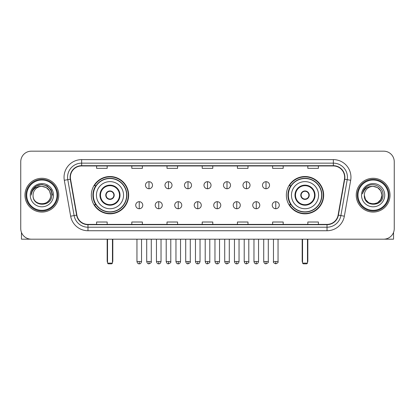 <?xml version="1.0" encoding="UTF-8"?>
<svg xmlns="http://www.w3.org/2000/svg" width="415" height="415" viewBox="0 0 415 415"><rect width="100%" height="100%" fill="white"/><g stroke="black" fill="none" stroke-linecap="round" stroke-linejoin="round"><path stroke-width="0.62" d="M286.355 195.18A18.659 18.659 0 0 0 305.009 213.834A18.659 18.659 0 0 0 323.669 195.18A18.659 18.659 0 0 0 305.009 176.52A18.659 18.659 0 0 0 286.355 195.18M91.331 195.18A18.659 18.659 0 0 0 109.991 213.834A18.659 18.659 0 0 0 128.645 195.18A18.659 18.659 0 0 0 109.991 176.52A18.659 18.659 0 0 0 91.331 195.18M95.808 204.683A17.072 17.072 0 0 1 95.808 185.676M290.827 204.683A17.072 17.072 0 0 1 290.827 185.676M20.75 161.736L20.75 228.624A10.562 10.562 0 0 0 31.312 239.18L383.688 239.18A10.562 10.562 0 0 0 394.25 228.624L394.25 161.736A10.562 10.562 0 0 0 383.688 151.174L31.312 151.174A10.562 10.562 0 0 0 20.75 161.736L20.75 228.624M24.973 195.18A16.896 16.896 0 0 0 41.873 212.075A16.896 16.896 0 0 0 58.769 195.18A16.896 16.896 0 0 0 41.873 178.284A16.896 16.896 0 0 0 24.973 195.18A16.896 16.896 0 0 0 41.873 212.075A16.896 16.896 0 0 0 58.769 195.18A16.896 16.896 0 0 0 41.873 178.284A16.896 16.896 0 0 0 24.973 195.18M356.231 195.18A16.896 16.896 0 0 0 373.127 212.075A16.896 16.896 0 0 0 390.027 195.18A16.896 16.896 0 0 0 373.127 178.284A16.896 16.896 0 0 0 356.231 195.18A16.896 16.896 0 0 0 373.127 212.075A16.896 16.896 0 0 0 390.027 195.18A16.896 16.896 0 0 0 373.127 178.284A16.896 16.896 0 0 0 356.231 195.18M70.384 177.226A11.267 11.267 0 0 1 81.651 165.959L333.349 165.959A11.267 11.267 0 0 1 344.445 179.181L338.111 215.089A11.267 11.267 0 0 1 327.02 224.396L87.98 224.396A11.267 11.267 0 0 1 76.889 215.089L70.555 179.181A11.267 11.267 0 0 1 70.384 177.226M70.104 177.226A11.547 11.547 0 0 0 70.28 179.233L76.609 215.136A11.547 11.547 0 0 0 87.98 224.681L327.02 224.681A11.547 11.547 0 0 0 338.391 215.136L344.72 179.233A11.547 11.547 0 0 0 333.349 165.678L81.651 165.678A11.547 11.547 0 0 0 70.104 177.226M64.315 180.281A17.601 17.601 0 0 1 81.651 159.625L333.349 159.625A17.601 17.601 0 0 1 350.685 180.281L344.351 216.189A17.601 17.601 0 0 1 327.02 230.735L87.98 230.735A17.601 17.601 0 0 1 70.649 216.189L64.315 180.281L67.785 179.669A14.079 14.079 0 0 1 81.651 163.147L333.349 163.147A14.079 14.079 0 0 1 347.215 179.669L340.886 215.577A14.079 14.079 0 0 1 327.02 227.213L87.98 227.213A14.079 14.079 0 0 1 74.114 215.577L67.785 179.669A14.079 14.079 0 0 1 67.567 177.226M383.688 151.174L31.312 151.174M31.312 239.18L383.688 239.18M394.25 228.624L394.25 161.736M338.391 215.136L340.886 215.577L347.215 179.669L350.685 180.281M202.219 165.959L202.219 168.345L212.781 168.345L212.781 165.959M167.017 165.959L167.017 168.345L177.579 168.345L177.579 165.959M131.814 165.959L131.814 168.345L142.376 168.345L142.376 165.959M96.612 165.959L96.612 168.345L107.174 168.345L107.174 165.959M237.422 165.959L237.422 168.345L247.983 168.345L247.983 165.959M272.624 165.959L272.624 168.345L283.186 168.345L283.186 165.959M307.826 165.959L307.826 168.345L318.388 168.345L318.388 165.959M212.781 224.396L212.781 222.015L202.219 222.015L202.219 224.396M177.579 224.396L177.579 222.015L167.017 222.015L167.017 224.396M142.376 224.396L142.376 222.015L131.814 222.015L131.814 224.396M107.174 224.396L107.174 222.015L96.612 222.015L96.612 224.396M247.983 224.396L247.983 222.015L237.422 222.015L237.422 224.396M283.186 224.396L283.186 222.015L272.624 222.015L272.624 224.396M318.388 224.396L318.388 222.015L307.826 222.015L307.826 224.396M21.456 232.416L21.456 239.18L62.292 239.18M57.011 195.18A15.137 15.137 0 0 0 41.873 180.043A15.137 15.137 0 0 0 26.736 195.18A15.137 15.137 0 0 0 41.873 210.317A15.137 15.137 0 0 0 57.011 195.18M57.711 195.18A15.843 15.843 0 0 0 41.873 179.337A15.843 15.843 0 0 0 26.031 195.18A15.843 15.843 0 0 0 41.873 211.022A15.843 15.843 0 0 0 57.711 195.18M50.672 195.18C50.148 189.831 47.217 186.9 41.873 186.376L46.273 187.559L49.494 190.781L50.672 195.18L49.494 190.781L46.273 187.559L41.873 186.376L46.273 187.559L49.494 190.781L50.672 195.18L49.494 190.781L46.273 187.559L41.873 186.376L46.273 187.559L49.494 190.781L50.672 195.18L49.494 190.781L46.273 187.559L41.873 186.376L46.273 187.559L49.494 190.781L50.672 195.18C51.211 206.53 32.531 206.53 33.07 195.18C32.287 207.391 52.197 207.121 51.782 195.18C52.435 186.797 41.453 181.469 35.125 186.869C32.915 188.711 31.623 191.056 31.244 193.898C32.904 188.659 36.447 186.148 41.873 186.376L46.273 187.559L49.494 190.781L50.672 195.18C51.211 206.53 32.531 206.53 33.07 195.18C32.531 206.53 51.211 206.53 50.672 195.18C51.211 206.53 32.531 206.53 33.07 195.18C32.531 206.53 51.211 206.53 50.672 195.18C51.211 206.53 32.531 206.53 33.07 195.18C32.531 206.53 51.211 206.53 50.672 195.18C51.211 206.53 32.531 206.53 33.07 195.18C32.531 206.53 51.211 206.53 50.672 195.18C51.211 206.53 32.531 206.53 33.07 195.18C32.531 206.53 51.211 206.53 50.672 195.18C51.211 206.53 32.531 206.53 33.07 195.18C32.531 206.53 51.211 206.53 50.672 195.18C51.211 206.53 32.531 206.53 33.07 195.18A8.803 8.803 0 0 1 41.873 186.376L46.273 187.559L49.494 190.781L50.672 195.18C51.024 202.012 42.242 206.546 36.883 202.427M30.254 195.18A11.615 11.615 0 0 0 41.873 206.794A11.615 11.615 0 0 0 53.488 195.18A11.615 11.615 0 0 0 41.873 183.56A11.615 11.615 0 0 0 30.254 195.18M35.119 186.869L32.526 189.956M32.453 190.091L36.52 185.91L41.873 184.473L47.227 185.91L51.144 189.826L52.575 195.18L51.144 189.826L47.227 185.91L41.873 184.473L36.52 185.91L32.598 189.826L31.167 195.18M32.365 190.257L32.598 189.831L32.365 190.257M96.436 195.18A13.555 13.555 0 0 1 109.991 181.625A13.555 13.555 0 0 1 123.54 195.18A13.555 13.555 0 0 1 109.991 208.735A13.555 13.555 0 0 1 96.436 195.18A13.555 13.555 0 0 0 109.991 208.735A13.555 13.555 0 0 0 123.54 195.18M100.482 195.18A9.504 9.504 0 0 0 109.991 204.683A9.504 9.504 0 0 0 119.494 195.18A9.504 9.504 0 0 0 109.991 185.676A9.504 9.504 0 0 0 100.482 195.18M96.021 185.676A16.896 16.896 0 0 0 96.021 204.683M126.637 195.18A16.652 16.652 0 0 0 109.991 178.528A16.652 16.652 0 0 0 93.339 195.18A16.652 16.652 0 0 0 109.991 211.832A16.652 16.652 0 0 0 126.637 195.18M105.763 195.18A4.223 4.223 0 0 0 109.991 199.402A4.223 4.223 0 0 0 114.213 195.18A4.223 4.223 0 0 0 109.991 190.957A4.223 4.223 0 0 0 105.763 195.18M128.292 195.18A18.307 18.307 0 0 1 94.345 204.683L96.041 204.683A16.88 16.88 0 0 0 121.154 207.837A16.88 16.88 0 0 0 121.154 182.522A16.88 16.88 0 0 0 96.041 185.676L94.345 185.676A18.307 18.307 0 0 1 128.292 195.18M105.898 194.121L106.043 194.121A4.083 4.083 0 0 1 113.933 194.121L113.715 194.121A3.87 3.87 0 0 1 109.991 199.05A3.87 3.87 0 0 1 106.261 194.121A3.87 3.87 0 0 1 113.715 194.121L114.078 194.121M114.078 196.233L113.933 196.233A4.083 4.083 0 0 1 106.043 196.233L105.898 196.233M107.527 239.18L107.527 263.12L112.455 263.12L112.455 239.18M107.527 263.12L108.227 263.826L111.749 263.826L112.455 263.12M291.46 195.18A13.555 13.555 0 0 1 305.009 181.625A13.555 13.555 0 0 1 318.564 195.18A13.555 13.555 0 0 1 305.009 208.735A13.555 13.555 0 0 1 291.46 195.18A13.555 13.555 0 0 0 305.009 208.735A13.555 13.555 0 0 0 318.564 195.18M295.506 195.18A9.504 9.504 0 0 0 305.009 204.683A9.504 9.504 0 0 0 314.518 195.18A9.504 9.504 0 0 0 305.009 185.676A9.504 9.504 0 0 0 295.506 195.18M291.04 185.676A16.896 16.896 0 0 0 291.04 204.683M321.661 195.18A16.652 16.652 0 0 0 305.009 178.528A16.652 16.652 0 0 0 288.363 195.18A16.652 16.652 0 0 0 305.009 211.832A16.652 16.652 0 0 0 321.661 195.18M300.787 195.18A4.223 4.223 0 0 0 305.009 199.402A4.223 4.223 0 0 0 309.237 195.18A4.223 4.223 0 0 0 305.009 190.957A4.223 4.223 0 0 0 300.787 195.18M323.316 195.18A18.307 18.307 0 0 1 289.369 204.683L291.065 204.683A16.88 16.88 0 0 0 316.178 207.837A16.88 16.88 0 0 0 316.178 182.522A16.88 16.88 0 0 0 291.065 185.676L289.369 185.676A18.307 18.307 0 0 1 323.316 195.18M300.922 194.121L301.067 194.121A4.083 4.083 0 0 1 308.957 194.121L308.739 194.121A3.87 3.87 0 0 1 305.009 199.05A3.87 3.87 0 0 1 301.285 194.121A3.87 3.87 0 0 1 308.739 194.121L309.102 194.121M309.102 196.233L308.739 196.233A3.87 3.87 0 0 1 301.285 196.233L300.922 196.233M308.739 196.233L308.957 196.233A4.083 4.083 0 0 1 301.067 196.233L301.285 196.233M302.545 239.18L302.545 263.12L307.474 263.12L307.474 239.18M302.545 263.12L303.251 263.826L306.773 263.826L307.474 263.12M148.995 181.697A3.522 3.522 0 0 0 145.473 185.215A3.522 3.522 0 0 0 148.995 188.737A3.522 3.522 0 0 0 152.513 185.215A3.522 3.522 0 0 0 148.995 181.697L148.995 188.737A3.522 3.522 0 0 0 152.513 185.215A3.522 3.522 0 0 0 148.995 181.697M168.495 181.697A3.522 3.522 0 0 0 164.973 185.215A3.522 3.522 0 0 0 168.495 188.737A3.522 3.522 0 0 0 172.018 185.215A3.522 3.522 0 0 0 168.495 181.697L168.495 188.737A3.522 3.522 0 0 0 172.018 185.215A3.522 3.522 0 0 0 168.495 181.697M188 181.697A3.522 3.522 0 0 0 184.478 185.215A3.522 3.522 0 0 0 188 188.737A3.522 3.522 0 0 0 191.517 185.215A3.522 3.522 0 0 0 188 181.697L188 188.737A3.522 3.522 0 0 0 191.517 185.215A3.522 3.522 0 0 0 188 181.697M207.5 181.697A3.522 3.522 0 0 0 203.978 185.215A3.522 3.522 0 0 0 207.5 188.737A3.522 3.522 0 0 0 211.022 185.215A3.522 3.522 0 0 0 207.5 181.697L207.5 188.737A3.522 3.522 0 0 0 211.022 185.215A3.522 3.522 0 0 0 207.5 181.697M227 181.697A3.522 3.522 0 0 0 223.483 185.215A3.522 3.522 0 0 0 227 188.737A3.522 3.522 0 0 0 230.522 185.215A3.522 3.522 0 0 0 227 181.697L227 188.737A3.522 3.522 0 0 0 230.522 185.215A3.522 3.522 0 0 0 227 181.697M246.505 181.697A3.522 3.522 0 0 0 242.983 185.215A3.522 3.522 0 0 0 246.505 188.737A3.522 3.522 0 0 0 250.027 185.215A3.522 3.522 0 0 0 246.505 181.697L246.505 188.737A3.522 3.522 0 0 0 250.027 185.215A3.522 3.522 0 0 0 246.505 181.697M266.005 181.697A3.522 3.522 0 0 0 262.488 185.215A3.522 3.522 0 0 0 266.005 188.737A3.522 3.522 0 0 0 269.527 185.215A3.522 3.522 0 0 0 266.005 181.697L266.005 188.737A3.522 3.522 0 0 0 269.527 185.215A3.522 3.522 0 0 0 266.005 181.697M139.243 201.69A3.522 3.522 0 0 0 135.721 205.212A3.522 3.522 0 0 0 139.243 208.735A3.522 3.522 0 0 0 142.76 205.212A3.522 3.522 0 0 0 139.243 201.69L139.243 208.735A3.522 3.522 0 0 0 142.76 205.212A3.522 3.522 0 0 0 139.243 201.69M158.743 201.69A3.522 3.522 0 0 0 155.226 205.212A3.522 3.522 0 0 0 158.743 208.735A3.522 3.522 0 0 0 162.265 205.212A3.522 3.522 0 0 0 158.743 201.69L158.743 208.735A3.522 3.522 0 0 0 162.265 205.212A3.522 3.522 0 0 0 158.743 201.69M178.248 201.69A3.522 3.522 0 0 0 174.725 205.212A3.522 3.522 0 0 0 178.248 208.735A3.522 3.522 0 0 0 181.765 205.212A3.522 3.522 0 0 0 178.248 201.69L178.248 208.735A3.522 3.522 0 0 0 181.765 205.212A3.522 3.522 0 0 0 178.248 201.69M197.748 201.69A3.522 3.522 0 0 0 194.23 205.212A3.522 3.522 0 0 0 197.748 208.735A3.522 3.522 0 0 0 201.27 205.212A3.522 3.522 0 0 0 197.748 201.69L197.748 208.735A3.522 3.522 0 0 0 201.27 205.212A3.522 3.522 0 0 0 197.748 201.69M217.253 201.69A3.522 3.522 0 0 0 213.73 205.212A3.522 3.522 0 0 0 217.253 208.735A3.522 3.522 0 0 0 220.77 205.212A3.522 3.522 0 0 0 217.253 201.69L217.253 208.735A3.522 3.522 0 0 0 220.77 205.212A3.522 3.522 0 0 0 217.253 201.69M236.752 201.69A3.522 3.522 0 0 0 233.235 205.212A3.522 3.522 0 0 0 236.752 208.735A3.522 3.522 0 0 0 240.275 205.212A3.522 3.522 0 0 0 236.752 201.69L236.752 208.735A3.522 3.522 0 0 0 240.275 205.212A3.522 3.522 0 0 0 236.752 201.69M256.257 201.69A3.522 3.522 0 0 0 252.735 205.212A3.522 3.522 0 0 0 256.257 208.735A3.522 3.522 0 0 0 259.774 205.212A3.522 3.522 0 0 0 256.257 201.69L256.257 208.735A3.522 3.522 0 0 0 259.774 205.212A3.522 3.522 0 0 0 256.257 201.69M275.757 201.69A3.522 3.522 0 0 0 272.24 205.212A3.522 3.522 0 0 0 275.757 208.735A3.522 3.522 0 0 0 279.279 205.212A3.522 3.522 0 0 0 275.757 201.69L275.757 208.735A3.522 3.522 0 0 0 279.279 205.212A3.522 3.522 0 0 0 275.757 201.69M393.545 232.416L393.545 239.18L352.709 239.18M388.264 195.18A15.137 15.137 0 0 0 373.127 180.043A15.137 15.137 0 0 0 357.989 195.18A15.137 15.137 0 0 0 373.127 210.317A15.137 15.137 0 0 0 388.264 195.18M388.969 195.18A15.843 15.843 0 0 0 373.127 179.337A15.843 15.843 0 0 0 357.289 195.18A15.843 15.843 0 0 0 373.127 211.022A15.843 15.843 0 0 0 388.969 195.18M377.531 202.8L373.127 203.978L368.728 202.8L365.506 199.579L364.329 195.18A8.803 8.803 0 0 1 373.127 186.376L377.531 187.559L380.752 190.781L381.93 195.18L380.752 190.781L377.531 187.559L373.127 186.376L377.531 187.559L380.752 190.781L381.93 195.18L380.752 190.781L377.531 187.559L373.127 186.376L377.531 187.559L373.127 186.376L377.531 187.559L380.752 190.781L381.93 195.18C382.469 206.53 363.789 206.53 364.329 195.18C363.545 207.391 383.455 207.121 383.04 195.18C383.693 186.797 372.712 181.469 366.383 186.869C364.173 188.711 362.881 191.056 362.497 193.898C364.157 188.659 367.7 186.148 373.127 186.376L377.531 187.559L380.752 190.781L381.93 195.18C382.469 206.53 363.789 206.53 364.329 195.18C363.789 206.53 382.469 206.53 381.93 195.18L380.752 199.579L377.531 202.8L373.127 203.978L368.728 202.8M373.127 186.376C378.475 186.9 381.406 189.831 381.93 195.18C382.469 206.53 363.789 206.53 364.329 195.18C363.789 206.53 382.469 206.53 381.93 195.18C382.469 206.53 363.789 206.53 364.329 195.18C363.789 206.53 382.469 206.53 381.93 195.18C382.469 206.53 363.789 206.53 364.329 195.18M361.512 195.18A11.615 11.615 0 0 0 373.127 206.794A11.615 11.615 0 0 0 384.747 195.18A11.615 11.615 0 0 0 373.127 183.56A11.615 11.615 0 0 0 361.512 195.18M381.93 195.18C382.282 202.012 373.495 206.546 368.136 202.427M366.378 186.869L363.784 189.956M363.623 190.257L363.856 189.831L363.623 190.257M333.349 159.625L333.349 165.678M67.785 179.669L70.28 179.233M87.98 230.735L87.98 224.681M327.02 224.681L327.02 230.735M70.649 216.189L76.609 215.136M344.72 179.233L347.215 179.669M81.651 159.625L81.651 165.678M340.886 215.577L344.351 216.189M120.023 195.18A10.033 10.033 0 0 0 109.991 185.147A10.033 10.033 0 0 0 99.958 195.18A10.033 10.033 0 0 0 109.991 205.212A10.033 10.033 0 0 0 120.023 195.18M107.174 239.18L107.174 261.009L107.527 261.009M112.455 261.009L112.807 261.009L112.807 239.18M315.042 195.18A10.033 10.033 0 0 0 305.009 185.147A10.033 10.033 0 0 0 294.977 195.18A10.033 10.033 0 0 0 305.009 205.212A10.033 10.033 0 0 0 315.042 195.18M302.193 239.18L302.193 261.009L302.545 261.009M307.474 261.009L307.826 261.009L307.826 239.18M148.995 261.538L146.703 261.538C147.102 263.167 147.87 263.93 148.995 263.826L148.995 261.538L151.283 261.538L151.283 239.18M168.495 261.538L166.208 261.538C166.607 263.167 167.37 263.93 168.495 263.826L168.495 261.538L170.783 261.538L170.783 239.18M188 261.538L185.707 261.538C186.107 263.167 186.869 263.93 188 263.826L188 261.538L190.288 261.538L190.288 239.18M207.5 261.538L205.212 261.538C205.612 263.167 206.374 263.93 207.5 263.826L207.5 261.538L209.788 261.538L209.788 239.18M227 261.538L224.712 261.538C225.112 263.167 225.874 263.93 227 263.826L227 261.538L229.293 261.538L229.293 239.18M246.505 261.538L244.217 261.538C244.617 263.167 245.379 263.93 246.505 263.826L246.505 261.538L248.793 261.538L248.793 239.18M266.005 261.538L263.717 261.538C264.116 263.167 264.879 263.93 266.005 263.826L266.005 261.538L268.298 261.538L268.298 239.18M139.243 261.538L136.955 261.538C137.355 263.167 138.117 263.93 139.243 263.826L139.243 261.538L141.531 261.538L141.531 239.18M158.743 261.538L156.455 261.538C156.854 263.167 157.617 263.93 158.743 263.826L158.743 261.538L161.03 261.538L161.03 239.18M178.248 261.538L175.96 261.538C176.359 263.167 177.122 263.93 178.248 263.826L178.248 261.538L180.535 261.538L180.535 239.18M197.748 261.538L195.46 261.538C195.859 263.167 196.622 263.93 197.748 263.826L197.748 261.538L200.035 261.538L200.035 239.18M217.253 261.538L214.965 261.538C215.364 263.167 216.127 263.93 217.253 263.826L217.253 261.538L219.54 261.538L219.54 239.18M236.752 261.538L234.465 261.538C234.864 263.167 235.627 263.93 236.752 263.826L236.752 261.538L239.04 261.538L239.04 239.18M256.257 261.538L253.97 261.538C254.369 263.167 255.132 263.93 256.257 263.826L256.257 261.538L258.545 261.538L258.545 239.18M275.757 261.538L273.469 261.538C273.008 262.27 273.77 263.032 275.757 263.826L275.757 261.538L278.045 261.538L278.045 239.18M107.174 261.009A2.817 2.817 0 0 0 107.527 262.373M112.455 262.373A2.817 2.817 0 0 0 112.807 261.009M302.193 261.009A2.817 2.817 0 0 0 302.545 262.373M307.474 262.373A2.817 2.817 0 0 0 307.826 261.009M146.703 261.538L146.703 239.18M151.283 261.538C151.745 262.27 150.982 263.032 148.995 263.826M166.208 261.538L166.208 239.18M170.783 261.538C171.25 262.27 170.487 263.032 168.495 263.826M185.707 261.538L185.707 239.18M190.288 261.538C190.75 262.27 189.987 263.032 188 263.826M205.212 261.538L205.212 239.18M209.788 261.538C210.255 262.27 209.492 263.032 207.5 263.826M224.712 261.538L224.712 239.18M229.293 261.538C229.754 262.27 228.992 263.032 227 263.826M244.217 261.538L244.217 239.18M248.793 261.538C249.259 262.27 248.497 263.032 246.505 263.826M263.717 261.538L263.717 239.18M268.298 261.538C268.759 262.27 267.997 263.032 266.005 263.826M136.955 261.538L136.955 239.18M141.531 261.538C141.131 263.167 140.369 263.93 139.243 263.826M156.455 261.538L156.455 239.18M161.03 261.538C160.631 263.167 159.868 263.93 158.743 263.826M175.96 261.538L175.96 239.18M180.535 261.538C180.136 263.167 179.373 263.93 178.248 263.826M195.46 261.538L195.46 239.18M200.035 261.538C199.636 263.167 198.873 263.93 197.748 263.826M214.965 261.538L214.965 239.18M219.54 261.538C219.141 263.167 218.378 263.93 217.253 263.826M234.465 261.538L234.465 239.18M239.04 261.538C238.641 263.167 237.878 263.93 236.752 263.826M253.97 261.538L253.97 239.18M258.545 261.538C258.146 263.167 257.383 263.93 256.257 263.826M273.469 261.538L273.469 239.18M278.045 261.538C278.512 262.27 277.749 263.032 275.757 263.826"/></g></svg>
